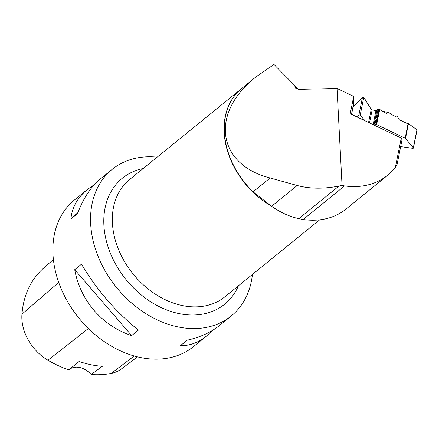 <?xml version="1.0" encoding="UTF-8"?>
<svg xmlns="http://www.w3.org/2000/svg" width="439" height="439" viewBox="0 0 439 439"><rect width="100%" height="100%" fill="white"/><g stroke="black" fill="none" stroke-linecap="round" stroke-linejoin="round"><path stroke-width="0.66" d="M400.67 146.599L412.671 148.3A0.757 0.412 -168.6 0 0 413.412 148.031A0.757 0.412 -168.6 0 0 413.329 147.778L405.493 138.466A0.944 0.516 11.4 0 0 405.148 138.214L376.64 124.621A0.944 0.516 11.4 0 0 376.179 124.484L375.844 124.435A1.136 0.615 -168.6 0 0 374.928 124.555L374.044 125.088M405.148 138.214L408.105 123.518L406.492 123.189L399.38 119.798L396.955 115.956L395.369 116.39L391.775 114.672L391.072 113.613L387.741 114.25L379.252 109.207L377.984 109.377L375.971 110.524L372.135 109.948L371.207 109.377L363.783 97.282L360.161 115.276A0.757 0.412 -168.6 0 0 358.882 115.084L356.633 116.79M365.149 120.851L360.161 115.276M352.835 108.065L353.055 106.957L362.504 97.09L353.055 106.957L351.562 114.37M352.901 107.242L351.48 114.332L353.055 106.957M413.329 147.778L416.951 129.779L408.468 123.661L405.493 138.466M408.105 123.518L408.468 123.661M391.072 113.613L387.39 112.269L388.312 114.14M387.39 112.269L382.901 111.363M376.695 110.43L372.102 109.942M358.882 115.084L362.504 97.09L363.783 97.282M387.747 175.205L346.064 209.041A83.789 63.046 -129.1 0 1 303.168 219.511L344.522 185.933L342.047 185.423L338.968 186.048C323.658 189.05 309.736 188.869 297.192 185.499L270.139 177.965C216.855 164.449 209.716 112.922 256.124 76.776L241.593 88.568A75.585 56.872 -129.1 0 0 234.344 96.092A75.585 56.872 -129.1 0 0 253.067 191.827L270.139 177.965M395.336 167.489L401.257 138.06L402.02 139.882L397.103 164.312L395.336 167.489L387.719 175.227C375.839 184.578 361.445 188.15 344.522 185.933M253.067 191.827L271.604 206.275C280.444 212.481 289.51 216.614 298.794 218.666L303.168 219.511M342.047 185.423L337.037 88.458L298.613 89.364L295.442 88.03L294.558 85.265L273.974 64.478L256.124 76.776M337.037 88.458L353.697 96.404L350.212 113.723L401.257 138.06M353.697 96.404L353.362 106.639M157.173 157.157A94.434 71.052 50.9 0 0 112.17 169.366L100.322 178.986C90.791 186.844 83.24 198.324 77.67 213.431L70.909 218.924C71.974 207.471 77.445 197.676 87.323 189.544L74.504 199.948A94.434 71.052 50.9 0 0 78.866 318.05A94.434 71.052 50.9 0 0 193.55 346.574L206.368 336.17C198.313 342.645 189.648 345.828 180.374 345.723L187.135 340.236C200.206 337.256 210.95 332.383 219.368 325.617L231.221 315.992A94.434 71.052 50.9 0 0 252.414 274.457M112.17 169.366A94.434 71.052 50.9 0 0 90.791 225.876A94.434 71.052 50.9 0 0 145.046 313.117A94.434 71.052 50.9 0 0 231.221 315.992M87.323 189.544L94.341 184.643M212.35 330.512L206.368 336.17M138.4 330.112L131.64 335.599C102.095 325.815 80.2 300.457 74.723 269.672L81.484 264.185C96.745 289.899 115.715 311.877 138.4 330.112M53.404 259.537L43.549 268.185A102.918 77.44 50.9 0 0 21.95 314.165A42.484 31.965 50.9 0 0 47.928 360.227A102.918 77.44 50.9 0 0 68.775 369.857L79.119 361.489A103.445 77.835 -129.1 0 0 102.347 366.318L91.191 374.522A102.918 77.44 50.9 0 0 111.149 373.419A42.484 31.965 50.9 0 0 121.526 368.864L137.506 356.869M91.191 374.522A18.888 14.213 50.9 0 0 69.225 369.49M78.016 212.492L70.909 218.924M74.723 269.672L131.64 335.599M298.103 89.347L294.558 85.265M362.504 97.09L363.783 97.282L371.207 109.377L372.135 109.948L375.971 110.524L377.984 109.377L379.252 109.207L387.741 114.25L391.072 113.613L391.775 114.672L395.369 116.39L396.955 115.956L399.38 119.798L406.492 123.189L408.468 123.661L416.951 129.779L416.874 130.158M379.708 109.371L376.64 124.621M368.573 122.481L371.207 109.377M369.523 122.931L372.135 109.948M373.128 124.654L375.971 110.524M373.94 125.038L376.909 110.299M374.928 124.555L377.984 109.377M375.844 124.435L378.917 109.157M376.179 124.484L379.252 109.207M21.95 314.165L58.716 282.409M47.928 360.227L88.398 328.515M111.149 373.419L134.241 356.007M238.437 285.805A81.149 61.059 -129.1 0 1 163.248 308.524A81.149 61.059 -129.1 0 1 103.994 226.76A81.149 61.059 -129.1 0 1 143.202 168.499M240.221 89.732L129.631 179.518A75.546 56.845 50.9 0 0 112.521 224.73A75.546 56.845 50.9 0 0 155.927 294.52A75.546 56.845 50.9 0 0 224.867 296.824L319.696 219.829M270.874 205.759A75.546 56.845 -129.1 0 1 224.269 134.005A75.546 56.845 -129.1 0 1 237.68 92.174M298.794 218.666L338.968 186.048M271.604 206.275L297.192 185.499M417.034 130.037L413.412 148.031"/></g></svg>

